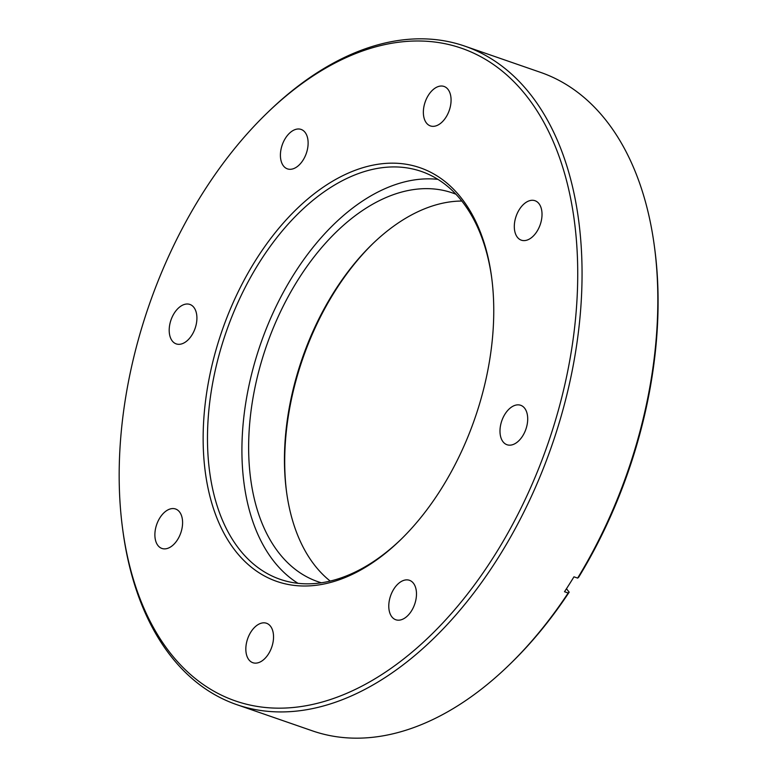 <?xml version="1.0" encoding="UTF-8"?>
<svg xmlns="http://www.w3.org/2000/svg" width="777" height="777" viewBox="0 0 777 777"><rect width="100%" height="100%" fill="white"/><g stroke="black" fill="none" stroke-linecap="round" stroke-linejoin="round"><path stroke-width="1.17" d="M282.061 145.416A20.872 12.762 109.1 0 1 301.097 129.419A20.872 12.762 109.1 0 1 306.478 152.865A20.872 12.762 109.1 0 1 287.432 168.871A20.872 12.762 109.1 0 1 282.061 145.416M425.009 102.457A20.872 12.762 109.1 0 1 444.046 86.451A20.872 12.762 109.1 0 1 449.427 109.907A20.872 12.762 109.1 0 1 430.38 125.913A20.872 12.762 109.1 0 1 425.009 102.457M515.957 216.725A20.872 12.762 109.1 0 1 535.003 200.719A20.872 12.762 109.1 0 1 540.374 224.174A20.872 12.762 109.1 0 1 521.338 240.18A20.872 12.762 109.1 0 1 515.957 216.725M501.631 421.289A20.872 12.762 109.1 0 1 520.677 405.283A20.872 12.762 109.1 0 1 526.058 428.729A20.872 12.762 109.1 0 1 507.012 444.735A20.872 12.762 109.1 0 1 501.631 421.289M390.423 596.309A20.872 12.762 109.1 0 1 409.469 580.302A20.872 12.762 109.1 0 1 414.84 603.748A20.872 12.762 109.1 0 1 395.804 619.755A20.872 12.762 109.1 0 1 390.423 596.309M247.475 639.267A20.872 12.762 109.1 0 1 266.521 623.261A20.872 12.762 109.1 0 1 271.892 646.707A20.872 12.762 109.1 0 1 252.855 662.713A20.872 12.762 109.1 0 1 247.475 639.267M156.527 524.999A20.872 12.762 109.1 0 1 175.563 508.993A20.872 12.762 109.1 0 1 180.944 532.439A20.872 12.762 109.1 0 1 161.898 548.445A20.872 12.762 109.1 0 1 156.527 524.999M170.843 320.435A20.872 12.762 109.1 0 1 189.889 304.438A20.872 12.762 109.1 0 1 195.27 327.884A20.872 12.762 109.1 0 1 176.224 343.89A20.872 12.762 109.1 0 1 170.843 320.435M372.785 243.716A208.76 127.603 -70.9 0 0 301.185 363.277A208.76 127.603 -70.9 0 0 286.626 492.472M330.206 581.07A205.691 125.728 109.1 0 1 286.48 491.394A205.691 125.728 109.1 0 1 300.68 363.034A205.691 125.728 109.1 0 1 371.998 244.473A205.691 125.728 109.1 0 1 461.82 201.039M220.415 335.547A218.891 133.799 109.1 0 1 371.591 165.443A218.891 133.799 109.1 0 1 491.598 277.02A218.891 133.799 109.1 0 1 476.486 413.617A218.891 133.799 109.1 0 1 400.592 539.792A218.891 133.799 109.1 0 1 239.452 555.778A218.891 133.799 109.1 0 1 220.415 335.547M491.744 278.108A215.821 131.925 -70.9 0 0 421.377 171.445A215.821 131.925 -70.9 0 0 224.504 336.888A215.821 131.925 -70.9 0 0 280.118 579.312A215.821 131.925 -70.9 0 0 401.379 539.024M146.426 312.995A345.377 211.111 -70.9 0 0 122.581 528.525A345.377 211.111 -70.9 0 0 311.946 704.574A345.377 211.111 -70.9 0 0 550.475 436.179A345.377 211.111 -70.9 0 0 520.435 88.685A345.377 211.111 -70.9 0 0 266.171 113.918A345.377 211.111 -70.9 0 0 146.426 312.995M266.171 113.918L267.735 112.403A348.446 212.985 109.1 0 1 464.782 46.125A348.446 212.985 109.1 0 1 554.564 437.519A348.446 212.985 109.1 0 1 236.713 704.632A348.446 212.985 109.1 0 1 122.873 530.691L122.581 528.525M437.917 179.361A215.821 131.925 -70.9 0 0 258.945 348.824A215.821 131.925 -70.9 0 0 298.009 583.323M455.934 194.231A205.691 125.728 -70.9 0 0 452.505 192.949A205.691 125.728 -70.9 0 0 264.87 350.631A205.691 125.728 -70.9 0 0 317.871 581.672A205.691 125.728 -70.9 0 0 321.367 582.789M236.713 704.632L312.48 730.875A348.446 212.985 -70.9 0 0 509.518 664.597A348.446 212.985 -70.9 0 0 568.172 592.997L564.5 591.724A348.446 212.985 109.1 0 0 573.96 576.825L577.641 578.098A348.446 212.985 -70.9 0 0 630.332 463.762A348.446 212.985 -70.9 0 0 654.389 246.309A348.446 212.985 -70.9 0 0 540.549 72.368L464.782 46.125M654.389 246.309L654.681 248.475A345.377 211.111 109.1 0 1 578.642 577.272L577.641 578.098M568.172 592.997L569.182 592.161L566.452 588.743M569.182 592.161A345.377 211.111 109.1 0 1 511.081 663.082L509.518 664.597"/></g></svg>
